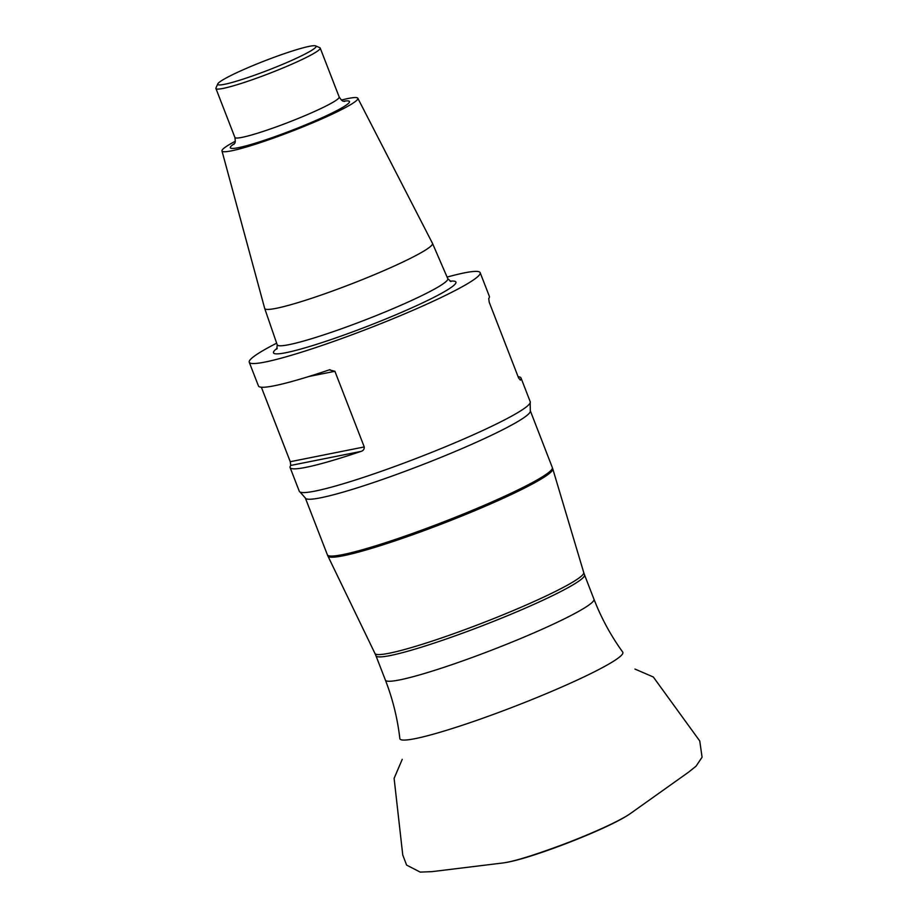<?xml version="1.0" encoding="UTF-8"?>
<svg xmlns="http://www.w3.org/2000/svg" width="918" height="918" viewBox="0 0 918 918"><rect width="100%" height="100%" fill="white"/><g stroke="black" fill="none" stroke-linecap="round" stroke-linejoin="round"><path stroke-width="1.38" d="M290.099 467.56A123.838 11.659 -21.2 0 0 360.9 451.438L290.765 465.437A123.838 11.659 -21.2 0 0 290.099 467.56L299.302 491.291A123.838 11.659 -21.2 0 0 300.06 492.037A123.838 11.659 -21.2 0 0 370.792 474.939A123.838 11.659 -21.2 0 0 486.517 428.752A123.838 11.659 -21.2 0 0 530.179 402.784A123.838 11.659 -21.2 0 0 530.225 401.717L521.022 377.986A123.838 11.659 -21.2 0 0 518.108 376.736M447.089 277.075A123.838 11.659 158.8 0 1 480.171 272.68A123.838 11.659 158.8 0 1 368.933 328.334A123.838 11.659 158.8 0 1 249.248 362.254A123.838 11.659 158.8 0 1 276.651 343.183M290.765 465.437L290.26 461.708L364.251 446.94L334.909 371.297L308.896 376.483M261.366 387.224L290.26 461.708M329.987 369.656L329.264 369.862A123.838 11.659 158.8 0 1 258.463 385.985L249.248 362.254M329.264 369.862L334.909 371.297M364.251 446.94C364.343 449.304 363.218 450.807 360.9 451.438M480.171 272.68L489.374 296.411A123.838 11.659 158.8 0 1 488.72 298.534L489.225 302.263L518.567 377.906L520.357 380.109A123.838 11.659 -21.2 0 0 521.022 377.986M341.439 100.073A72.855 6.862 158.8 0 1 357.825 98.237L432.47 243.316A89.987 8.469 158.8 0 1 432.493 243.362A89.987 8.469 158.8 0 1 351.663 283.834A89.987 8.469 158.8 0 1 264.694 308.448A89.987 8.469 158.8 0 1 264.682 308.402L221.972 150.931A72.855 6.862 158.8 0 1 235.318 141.234M357.825 98.237A72.855 6.862 158.8 0 1 292.406 131.044A72.855 6.862 158.8 0 1 221.972 150.931M315.689 45.9L319.797 47.69A55.929 5.267 158.8 0 1 320.21 48.057A55.929 5.267 158.8 0 1 269.972 73.199A55.929 5.267 158.8 0 1 215.925 88.518A55.929 5.267 158.8 0 1 215.971 87.956L217.796 83.871A52.728 4.957 -21.2 0 0 268.71 69.952A52.728 4.957 -21.2 0 0 315.689 45.9A52.728 4.957 -21.2 0 0 242.031 70.284A52.728 4.957 -21.2 0 0 217.796 83.871M375.944 655.739L385.388 680.089A111.858 10.523 -21.2 0 0 445.976 666.663A111.858 10.523 -21.2 0 0 554.483 623.597A111.858 10.523 -21.2 0 0 593.957 599.19L584.514 574.829A111.858 10.523 158.8 0 1 545.04 599.247A111.858 10.523 158.8 0 1 436.52 642.313A111.858 10.523 158.8 0 1 375.944 655.739L374.969 653.49A111.962 10.534 -21.2 0 0 435.924 639.857A111.962 10.534 -21.2 0 0 544.179 596.872A111.962 10.534 -21.2 0 0 583.722 572.511L552.762 468.823A120.591 11.349 158.8 0 1 444.415 522.927A120.591 11.349 158.8 0 1 327.91 556.044L327.37 554.805A120.648 11.349 -21.2 0 0 392.709 540.323A120.648 11.349 -21.2 0 0 509.742 493.873A120.648 11.349 -21.2 0 0 552.326 467.549L530.294 410.725A120.648 11.349 -21.2 0 1 487.71 437.048A120.648 11.349 -21.2 0 1 370.665 483.499A120.648 11.349 -21.2 0 1 305.327 497.981L327.37 554.805M593.957 599.19C601.301 618.066 610.883 635.715 622.725 652.113A119.57 11.257 158.8 0 1 580.658 678.459A119.57 11.257 158.8 0 1 463.429 724.899A119.57 11.257 158.8 0 1 399.846 738.565C397.517 718.473 392.709 698.977 385.388 680.089M450.049 281.195A97.859 9.214 158.8 0 1 368.049 326.051A97.859 9.214 158.8 0 1 277.236 348.22M264.694 308.448L277.213 344.812A91.467 8.606 -21.2 0 0 365.616 319.785A91.467 8.606 -21.2 0 0 447.766 278.647L450.945 281.539M343.561 101.244A63.916 6.013 158.8 0 1 292.096 130.253A63.916 6.013 158.8 0 1 234.526 143.529M215.925 88.518L234.905 137.459A55.929 5.267 -21.2 0 0 288.952 122.14A55.929 5.267 -21.2 0 0 339.19 97.01C343.102 102.873 343.493 100.636 344.514 101.439L344.502 101.439M630.402 813.543C620.006 820.841 592.776 833.165 564.65 843.883C534.551 855.14 514.011 861.497 503.041 862.954C511.2 861.864 522.973 858.732 538.361 853.556C568.873 843.458 614.762 824.639 630.402 813.543L688.454 772.256L696.039 766.209L702.075 757.212L699.757 740.987L653.318 676.991L634.958 669.061M374.969 653.49L327.91 556.044M530.179 402.784L530.294 410.725M300.06 492.037L305.327 497.981M432.493 243.362L447.766 278.647M320.21 48.057L339.19 97.01M234.905 137.459C235.972 144.424 234.182 143.036 233.964 144.321L233.975 144.31M277.213 344.812L276.811 349.081M552.762 468.823L552.326 467.549M584.514 574.829L583.722 572.511M402.233 759.347L394.109 778.349L402.761 855.048L406.605 865.1L420.226 872.1L431.873 871.652L503.041 862.954"/></g></svg>
